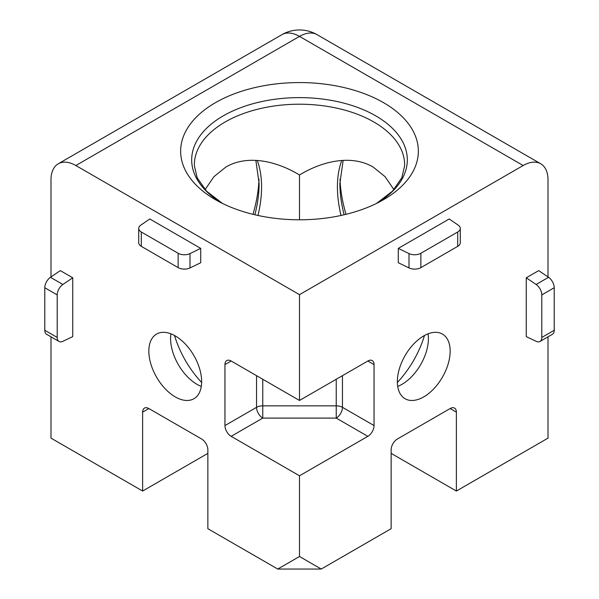 <?xml version="1.0" encoding="UTF-8"?>
<svg xmlns="http://www.w3.org/2000/svg" width="599" height="599" viewBox="0 0 599 599"><rect width="100%" height="100%" fill="white"/><g stroke="black" fill="none" stroke-linecap="round" stroke-linejoin="round"><path stroke-width="0.9" d="M339.977 179.146A118.609 68.481 -120 0 0 345.997 214.322M215.46 199.699A118.849 68.615 180 0 1 215.46 102.661A118.849 68.615 180 0 1 383.54 102.661A118.849 68.615 180 0 1 380.44 201.421A118.849 68.615 180 0 1 218.56 201.421A118.849 68.615 180 0 1 215.46 199.699M253.003 214.322A118.609 68.481 120 0 0 259.023 179.146M174.526 335.5A71.603 41.338 -120 0 0 201.638 382.462M170.94 333.823A37.34 21.557 -120 0 0 170.588 338.592A37.34 21.557 -120 0 0 196.989 384.326L196.989 384.326A37.34 21.557 -120 0 0 201.294 386.4M393.932 189.621L385.045 176.66L373.17 167.054C351.965 154.602 323.153 160.622 299.5 174.975L299.5 219.796M397.362 382.462A71.603 41.338 120 0 0 424.474 335.5M397.706 386.4A37.34 21.557 120 0 0 402.011 384.326L402.011 384.326A37.34 21.557 120 0 0 428.412 338.592A37.34 21.557 120 0 0 428.06 333.823M423.755 335.904A37.34 21.557 -60 0 1 442.421 334.055A37.34 21.557 -60 0 1 448.149 363.975A37.34 21.557 -60 0 1 423.755 396.882A37.34 21.557 -60 0 1 405.081 398.732A37.34 21.557 -60 0 1 399.361 368.804A37.34 21.557 -60 0 1 423.755 335.904M175.245 396.882A37.34 21.557 60 0 1 150.851 363.975A37.34 21.557 60 0 1 156.579 334.055A37.34 21.557 60 0 1 175.245 335.904A37.34 21.557 60 0 1 199.639 368.804A37.34 21.557 60 0 1 193.919 398.732A37.34 21.557 60 0 1 175.245 396.882M299.5 174.975C275.847 160.622 247.035 154.602 225.83 167.054L213.955 176.66L205.068 189.621M178.135 253.28A8.783 5.069 -0 0 0 189.995 253.579L189.995 267.925L200.717 262.729L200.717 248.383L149.772 218.972L140.78 225.164A8.783 5.069 -0 0 0 138.721 228.421A8.783 5.069 -0 0 0 141.297 232.008L141.297 246.354L178.135 267.626L178.135 253.28L141.297 232.008M148.844 408.54L142.629 412.127A8.783 5.069 60 0 1 144.449 408.099A8.783 5.069 60 0 1 148.844 408.54L201.653 439.022A8.783 5.069 60 0 1 207.86 449.789L207.86 528.7L277.756 569.05L299.5 556.493L299.5 475.793L367.838 436.334L336.241 418.095L262.759 418.095L231.162 436.334L299.5 475.793M231.162 436.334A8.783 5.069 60 0 1 224.947 425.575L224.947 364.596A8.783 5.069 60 0 1 226.766 360.576A8.783 5.069 60 0 1 231.162 361.01L299.5 400.469L367.838 361.01A8.783 5.069 -60 0 1 372.234 360.576A8.783 5.069 -60 0 1 374.053 364.596L367.838 361.01M548.01 276.94L548.01 179.872A35.146 20.291 120 0 0 540.725 163.782A35.146 20.291 120 0 0 523.159 165.526L299.5 36.397L75.841 165.526L299.5 294.656L299.5 400.469M75.841 165.526A35.146 20.291 -120 0 0 58.275 163.782A35.146 20.291 -120 0 0 50.99 179.872L50.99 276.94M50.99 336.833L50.99 438.131L142.629 491.038L207.86 453.376M142.629 412.127L142.629 491.038M72.741 277.794L60.312 270.621L50.451 277.307L62.88 284.488L72.741 277.794L72.741 336.623L62.88 341.318A8.783 5.069 120 0 1 59.024 341.467A8.783 5.069 120 0 1 57.205 337.447L57.205 294.903L44.783 287.73L44.783 330.274L57.205 337.447M277.756 569.05L321.244 569.05L391.14 528.7L391.14 449.789A8.783 5.069 -60 0 1 397.347 439.022L450.156 408.54A8.783 5.069 -60 0 1 454.551 408.099A8.783 5.069 -60 0 1 456.371 412.127L450.156 408.54M391.14 453.376L456.371 491.038L548.01 438.131L548.01 336.833M541.796 294.903A8.783 5.069 -120 0 0 536.12 284.488L548.549 277.307L538.688 270.621L526.259 277.794L526.259 336.623L536.12 341.318A8.783 5.069 -120 0 0 539.976 341.467A8.783 5.069 -120 0 0 541.796 337.447L554.217 330.274L554.217 287.73L541.796 294.903L541.796 337.447M321.244 569.05L299.5 556.493M456.371 491.038L456.371 412.127M299.5 294.656L523.159 165.526M342.456 375.663L342.456 407.335L374.053 425.575L374.053 364.596M374.053 425.575A8.783 5.069 -60 0 1 367.838 436.334M398.283 248.383L398.283 262.729L409.005 267.925L409.005 253.579L398.283 248.383L449.228 218.972L458.22 225.164A8.783 5.069 0 0 1 460.279 228.421L460.279 242.767A8.783 5.069 180 0 1 457.703 246.354L457.703 232.008L420.865 253.28L420.865 267.626L457.703 246.354M536.12 284.488L526.259 277.794M548.549 277.307A8.783 5.069 60 0 1 554.217 287.73M554.217 330.274A8.783 5.069 60 0 1 552.398 334.294L539.976 341.467M420.865 267.626A8.783 5.069 180 0 1 409.005 267.925M409.005 253.579A8.783 5.069 0 0 0 420.865 253.28M457.703 232.008A8.783 5.069 0 0 0 460.279 228.421M189.995 253.579L200.717 248.383M189.995 267.925A8.783 5.069 180 0 1 178.135 267.626M141.297 246.354A8.783 5.069 180 0 1 138.721 242.767L138.721 228.421M59.024 341.467L46.602 334.294A8.783 5.069 -60 0 1 44.783 330.274M44.783 287.73A8.783 5.069 -60 0 1 50.451 277.307M62.88 284.488A8.783 5.069 120 0 0 57.205 294.903M262.759 379.249L262.759 418.095A8.783 5.069 -120 0 1 256.544 407.335L256.544 375.663M224.947 425.575L256.544 407.335A8.783 5.069 0 0 1 262.759 405.845L336.241 405.845L336.241 418.095A8.783 5.069 120 0 0 342.456 407.335A8.783 5.069 180 0 0 336.241 405.845L336.241 379.249M257.218 160.45A105.139 60.701 -60 0 1 261.583 186.918A105.139 60.701 -60 0 1 257.967 215.468M376.486 203.45L392.502 191.148L401.869 177.701L404.632 165.661A105.139 60.701 0 0 0 373.843 121.986A105.139 60.701 0 0 0 258.663 108.973A105.139 60.701 0 0 0 194.368 165.661L197.153 177.753L206.52 191.171L222.514 203.45M222.484 203.435A107.82 62.251 180 0 1 223.652 115.629A107.82 62.251 180 0 1 375.738 115.854A107.82 62.251 180 0 1 376.516 203.435M341.033 215.468A105.139 60.701 60 0 1 337.417 186.918A105.139 60.701 60 0 1 341.782 160.45M343.16 160.36L339.88 183.399A107.708 62.184 -120 0 0 344.118 214.771M254.882 214.771A107.708 62.184 120 0 0 259.12 183.399L255.84 160.36M231.162 361.01L224.947 364.596M317.073 34.66A35.146 35.146 0 0 0 281.927 34.66A35.146 20.291 -120 0 1 299.5 36.397A35.146 20.291 -60 0 1 317.073 34.66L540.725 163.782M58.275 163.782L281.927 34.66"/></g></svg>
